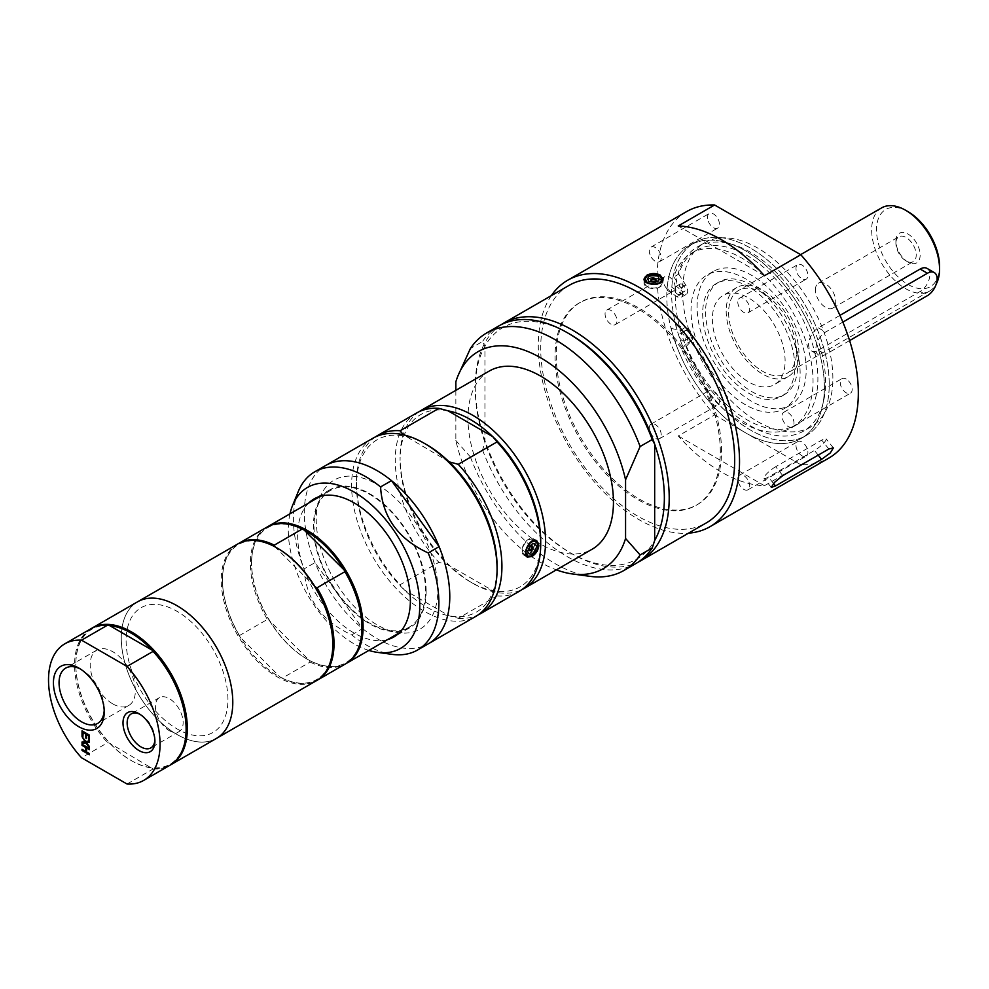 <?xml version="1.0" encoding="UTF-8"?>
<svg xmlns="http://www.w3.org/2000/svg" width="989" height="989" viewBox="0 0 989 989"><rect width="100%" height="100%" fill="white"/><g stroke="black" fill="none" stroke-linecap="round" stroke-linejoin="round"><path stroke-width="0.74" stroke-dasharray="4.95 3.71" d="M82.272 730.995L89.665 734.975L89.418 740.18M83.138 732.355L82.903 736.422M86.76 734.444L86.513 738.227M89.418 740.971L89.418 742.17M86.772 742.504L89.665 746.25L89.418 747.152M82.272 736.941L85.969 741.342L89.665 740.835M82.272 742.01L85.215 741.527M82.272 749.464L85.882 751.269M82.272 744.396L89.665 748.389L89.418 749.378M89.418 753.593L89.665 754.582M86.513 751.912L89.665 753.445M86.76 747.845L86.76 751.776M127.037 784.017L153.097 768.972L109.742 743.246L107.603 742.714L81.543 757.759M109.742 625.654A78.007 45.037 -120 0 0 75.794 664.855A78.007 45.037 -120 0 0 109.742 743.246A78.007 45.037 -120 0 0 130.956 760.393A78.007 45.037 -120 0 0 152.17 767.736A78.007 45.037 -120 0 0 186.117 728.893M90.926 628.757A78.86 45.531 -120 0 0 107.603 742.714M153.097 768.972A78.86 45.531 -120 0 0 169.787 765.35M80.282 668.947A31.945 18.445 60 0 1 81.642 669.689A31.945 18.445 60 0 1 104.228 708.816A31.945 18.445 60 0 1 104.191 710.374M112.771 703.884A31.945 18.445 -120 0 0 128.743 705.466A31.945 18.445 -120 0 0 128.743 668.576A31.945 18.445 -120 0 0 96.798 650.144A31.945 18.445 -120 0 0 91.903 675.734A31.945 18.445 -120 0 0 112.771 703.884M140.03 714.355A19.619 11.324 60 0 1 141.031 714.899A19.619 11.324 60 0 1 154.914 738.931A19.619 11.324 60 0 1 154.877 740.069M169.267 730.636A19.619 11.324 -120 0 0 179.071 731.613A19.619 11.324 -120 0 0 179.071 708.952A19.619 11.324 -120 0 0 159.452 697.628A19.619 11.324 -120 0 0 156.447 713.353A19.619 11.324 -120 0 0 169.267 730.636M91.532 628.411A78.86 45.531 -120 0 0 75.794 664.151A78.86 45.531 -120 0 0 131.562 760.739A78.86 45.531 -120 0 0 170.38 764.991M137.595 601.807A78.86 45.531 -120 0 0 137.595 692.869A78.86 45.531 -120 0 0 216.455 738.4A78.86 45.531 -120 0 1 137.595 692.869A78.86 45.531 -120 0 1 137.595 601.807M227.94 699.495A72.012 41.575 -120 0 0 151.564 604.489A72.012 41.575 -120 0 0 151.564 706.319A72.012 41.575 -120 0 0 227.94 699.495M237.607 544.061A78.86 45.531 -120 0 0 237.607 635.123A78.86 45.531 -120 0 0 316.468 680.655M277.34 548.141A78.007 45.037 -120 0 0 275.127 546.929A78.007 45.037 -120 0 0 222.488 580.16A78.007 45.037 -120 0 0 240.29 637.312A78.007 45.037 -120 0 0 280.159 677.094A78.007 45.037 -120 0 0 332.798 644.21M361.9 627.409A78.007 45.037 -120 0 1 309.26 660.293L310.089 662.074L282.211 678.182L280.159 677.094L240.29 637.312L239.462 635.531L267.351 619.435L269.391 620.523A78.007 45.037 -120 0 0 306.738 658.909A78.007 45.037 -120 0 0 309.26 660.293L269.391 620.523A78.007 45.037 -120 0 1 251.577 563.371L251.577 562.667A78.86 45.531 -120 0 0 307.344 659.255A78.86 45.531 -120 0 0 346.162 663.508M314.997 586.712L275.127 546.929M282.211 678.182A78.86 45.531 -120 0 0 317.073 680.296M238.213 543.715A78.86 45.531 -120 0 0 222.488 579.467A78.86 45.531 -120 0 0 239.462 635.531M310.089 662.074A78.86 45.531 -120 0 0 345.569 663.866M267.314 526.927A78.86 45.531 -120 0 0 251.577 562.667M304.216 530.129A78.007 45.037 -120 0 0 251.577 563.371M425.542 591.014A78.86 45.531 -120 0 0 391.112 511.647A78.86 45.531 -120 0 0 330.351 490.519A78.86 45.531 -120 0 0 330.351 581.581A78.86 45.531 -120 0 0 409.211 627.113A78.86 45.531 -120 0 0 425.542 591.014M426.148 591.36A79.726 46.026 -120 0 0 391.347 511.14A79.726 46.026 -120 0 0 329.918 489.778A79.726 46.026 -120 0 0 329.918 581.829A79.726 46.026 -120 0 0 409.631 627.854A79.726 46.026 -120 0 0 426.148 591.36M308.753 502.981A79.726 46.026 -120 0 0 314.156 590.928A79.726 46.026 -120 0 0 387.614 639.586M289.975 513.835A92.966 53.678 -120 0 0 368.835 650.428M298.196 491.718A102.868 59.389 -120 0 0 304.08 568.91C305.873 599.037 321.746 621.043 351.713 634.901A102.868 59.389 -120 0 0 392.089 654.359M351.713 634.901L362.617 628.608L314.997 562.605L304.08 568.91M362.617 628.608A102.868 59.389 -120 0 0 428.484 643.703A102.868 59.389 -120 0 1 325.616 584.314A102.868 59.389 -120 0 1 325.616 465.535A102.868 59.389 -120 0 0 314.997 562.605M437.855 589.728A85.994 49.648 -120 0 0 346.644 476.253A85.994 49.648 -120 0 0 346.644 597.875A85.994 49.648 -120 0 0 437.855 589.728M372.902 438.238A102.868 59.389 -120 0 0 372.902 557.017A102.868 59.389 -120 0 0 475.758 616.407M426.754 444.729A99.432 57.411 -120 0 0 404.439 436.05A99.432 57.411 -120 0 0 356.448 485.327A99.432 57.411 -120 0 0 404.439 590.025A99.432 57.411 -120 0 0 449.08 615.801A99.432 57.411 -120 0 0 497.071 566.512M540.711 541.317A99.432 57.411 -120 0 1 492.72 590.606L497.047 595.897L458.253 618.298L449.08 615.801L404.439 590.025L400.112 584.734L438.906 562.333L448.079 564.83A99.432 57.411 -120 0 0 470.393 581.915A99.432 57.411 -120 0 0 492.72 590.606L448.079 564.83A99.432 57.411 -120 0 1 400.088 460.132L400.088 457.338A102.868 59.389 -120 0 0 472.816 583.312A102.868 59.389 -120 0 0 521.772 589.716M449.08 461.814L403.327 434.789M458.253 618.298A102.868 59.389 -120 0 0 478.132 614.911M375.375 436.94A102.868 59.389 -120 0 0 356.448 482.533A102.868 59.389 -120 0 0 400.112 584.734M497.047 595.897A102.868 59.389 -120 0 0 519.41 591.212M534.839 540.624A9.433 5.44 -60 0 1 535.259 543.072A9.433 5.44 -60 0 1 526.259 555.472M526.024 555.509A9.433 5.44 -60 0 1 523.873 555.089A9.433 5.44 -60 0 1 523.873 544.197A9.433 5.44 -60 0 1 533.306 538.758A9.433 5.44 -60 0 1 534.678 540.278M534.653 543.418A8.567 4.945 -60 0 1 530.908 552.047A8.567 4.945 -60 0 1 524.306 554.347A8.567 4.945 -60 0 1 524.306 544.444A8.567 4.945 -60 0 1 532.873 539.5A8.567 4.945 -60 0 1 534.653 543.418M531.39 555.942C535.259 553.58 537.484 550.107 538.041 545.532M531.674 546.534A2.658 1.533 -60 0 1 530.673 549.031A2.658 1.533 -60 0 1 528.732 550.02A2.658 1.533 -60 0 1 528.472 549.921A2.658 1.533 -60 0 1 528.472 546.855A2.658 1.533 -60 0 1 531.118 545.322A2.658 1.533 -60 0 1 531.34 545.495A2.658 1.533 -60 0 1 531.674 546.534M419.027 411.745A102.868 59.389 -120 0 0 400.088 457.338M448.079 410.843A99.432 57.411 -120 0 0 400.088 460.132M489.271 371.048A102.868 59.389 -120 0 0 489.271 489.827A102.868 59.389 -120 0 0 592.139 549.216M455.855 390.346L455.855 440.488A125.282 72.333 -120 0 0 556.387 569.862M459.761 371.456L455.855 381.791M455.855 440.488L470.393 456.955L482.521 449.958L484.944 442.503L484.944 346.175L482.521 341.526L470.393 348.524M569.8 334.146A133.725 77.204 -120 0 0 484.944 346.175A133.725 77.204 -120 0 0 475.252 388.739A133.725 77.204 -120 0 0 484.944 442.503A133.725 77.204 -120 0 0 569.8 552.517A133.725 77.204 -120 0 0 654.669 540.501M470.393 456.955A137.15 79.182 -120 0 0 589.864 576.327M498.802 325.95A137.15 79.182 -120 0 0 482.521 341.526M501.275 324.627A137.15 79.182 -120 0 0 475.252 385.945A137.15 79.182 -120 0 0 572.223 553.914A137.15 79.182 -120 0 0 638.338 562.036M569.12 285.364A137.15 79.182 -120 0 0 569.12 443.727A137.15 79.182 -120 0 0 706.27 522.921M720.326 451.849A116.85 67.462 -120 0 0 669.318 334.245A116.85 67.462 -120 0 0 579.27 302.943A116.85 67.462 -120 0 0 579.27 437.867A116.85 67.462 -120 0 0 696.12 505.342A116.85 67.462 -120 0 0 720.326 451.849M721.537 451.145A116.85 67.462 -120 0 0 670.53 333.553A116.85 67.462 -120 0 0 580.481 302.238A116.85 67.462 -120 0 0 580.481 437.175A116.85 67.462 -120 0 0 697.332 504.637A116.85 67.462 -120 0 0 721.537 451.145M551.368 295.6A142.292 82.161 -120 0 0 567.76 444.518A142.292 82.161 -120 0 0 688.529 533.158M686.564 211.621A142.292 82.161 -120 0 0 714.602 414.947L678.244 435.951A142.292 82.161 -120 0 0 764.435 485.723L800.806 464.719A142.292 82.161 -120 0 0 828.856 458.08M775.673 466.734A10.286 2.176 141.2 0 0 767.192 473.311A10.286 2.176 141.2 0 0 764.015 478.342A10.286 2.176 141.2 0 0 768.404 477.081L814.466 450.477A10.286 2.176 141.2 0 0 822.947 443.9A10.286 2.176 141.2 0 0 826.124 438.856A10.286 2.176 141.2 0 0 821.735 440.13L775.673 466.734L782.794 475.585M662.024 280.789A9.433 5.44 0 0 0 660.12 279.207A9.433 5.44 0 0 0 644.877 280.789M644.741 280.975A9.433 5.44 0 0 0 644.024 283.052A9.433 5.44 0 0 0 653.457 288.504A9.433 5.44 0 0 0 662.877 283.052A9.433 5.44 0 0 0 662.222 281.061M659.515 279.553A8.567 4.945 0 0 0 650.169 278.478A8.567 4.945 0 0 0 644.877 283.052A8.567 4.945 0 0 0 653.457 288.009A8.567 4.945 0 0 0 662.024 283.052A8.567 4.945 0 0 0 659.515 279.553M659.391 275.56C655.225 273.743 651.145 273.879 647.177 275.956M655.336 280.579A2.658 1.533 0 0 0 652.666 280.196A2.658 1.533 0 0 0 650.836 281.383A2.658 1.533 0 0 0 650.799 281.655A2.658 1.533 0 0 0 653.457 283.188A2.658 1.533 0 0 0 656.103 281.655A2.658 1.533 0 0 0 656.066 281.383A2.658 1.533 0 0 0 655.336 280.579M764.435 275.746L678.244 225.974M678.244 435.951L764.435 485.723M800.806 464.719L714.602 414.947M807.123 448.437A8.431 4.871 -120 0 0 797.74 441.589A8.431 4.871 -120 0 0 797.74 451.33A8.431 4.871 -120 0 0 806.171 456.189A8.431 4.871 -120 0 0 807.123 448.437M718.62 404.217A8.431 4.871 -120 0 0 717.087 394.438A8.431 4.871 -120 0 0 709.249 390.494A8.431 4.871 -120 0 0 709.249 400.236A8.431 4.871 -120 0 0 717.68 405.094A8.431 4.871 -120 0 0 718.62 404.217M669.207 290.642A8.431 4.871 -120 0 0 673.422 291.05A8.431 4.871 -120 0 0 673.422 281.321A8.431 4.871 -120 0 0 664.991 276.45A8.431 4.871 -120 0 0 663.706 283.213A8.431 4.871 -120 0 0 669.207 290.642M708.297 221.264A8.431 4.871 -120 0 0 717.68 228.1A8.431 4.871 -120 0 0 717.68 218.371A8.431 4.871 -120 0 0 709.249 213.5A8.431 4.871 -120 0 0 708.297 221.264M796.788 265.472A8.431 4.871 -120 0 0 798.333 275.263A8.431 4.871 -120 0 0 806.171 279.195A8.431 4.871 -120 0 0 806.171 269.465A8.431 4.871 -120 0 0 797.74 264.595A8.431 4.871 -120 0 0 796.788 265.472M846.201 379.059A8.431 4.871 -120 0 0 841.985 378.639A8.431 4.871 -120 0 0 841.985 388.38A8.431 4.871 -120 0 0 850.416 393.239A8.431 4.871 -120 0 0 851.714 386.489A8.431 4.871 -120 0 0 846.201 379.059M832.874 378.243A106.293 61.367 -120 0 0 786.465 271.27A106.293 61.367 -120 0 0 704.564 242.8A106.293 61.367 -120 0 0 704.564 365.534A106.293 61.367 -120 0 0 810.856 426.902A106.293 61.367 -120 0 0 832.874 378.243M748.933 482.026A8.431 4.871 60 0 1 747.981 489.79A8.431 4.871 60 0 1 739.549 484.919A8.431 4.871 60 0 1 739.549 475.19A8.431 4.871 60 0 1 748.933 482.026M660.429 437.818A8.431 4.871 60 0 1 659.49 438.696A8.431 4.871 60 0 1 651.059 433.825A8.431 4.871 60 0 1 651.059 424.096A8.431 4.871 60 0 1 658.897 428.027A8.431 4.871 60 0 1 660.429 437.818M611.017 324.231A8.431 4.871 60 0 1 605.515 316.801A8.431 4.871 60 0 1 606.801 310.052A8.431 4.871 60 0 1 615.232 314.922A8.431 4.871 60 0 1 615.232 324.652A8.431 4.871 60 0 1 611.017 324.231M650.107 254.865A8.431 4.871 60 0 1 651.059 247.102A8.431 4.871 60 0 1 659.49 251.972A8.431 4.871 60 0 1 659.49 261.702A8.431 4.871 60 0 1 650.107 254.865M738.61 299.074A8.431 4.871 60 0 1 739.549 298.196A8.431 4.871 60 0 1 747.981 303.054A8.431 4.871 60 0 1 747.981 312.796A8.431 4.871 60 0 1 740.143 308.865A8.431 4.871 60 0 1 738.61 299.074M788.01 412.66A8.431 4.871 60 0 1 793.524 420.078A8.431 4.871 60 0 1 792.226 426.84A8.431 4.871 60 0 1 783.795 421.969A8.431 4.871 60 0 1 783.795 412.24A8.431 4.871 60 0 1 788.01 412.66M825.592 382.446A106.293 61.367 -120 0 0 779.196 275.474A106.293 61.367 -120 0 0 697.282 246.99A106.293 61.367 -120 0 0 697.282 369.738A106.293 61.367 -120 0 0 803.575 431.105A106.293 61.367 -120 0 0 825.592 382.446M829.227 384.548A111.436 64.334 -120 0 0 780.593 272.395A111.436 64.334 -120 0 0 694.711 242.54A111.436 64.334 -120 0 0 694.711 371.221A111.436 64.334 -120 0 0 806.146 435.556A111.436 64.334 -120 0 0 829.227 384.548M824.381 387.342A111.436 64.334 -120 0 0 775.735 275.189A111.436 64.334 -120 0 0 689.865 245.334A111.436 64.334 -120 0 0 689.865 374.015A111.436 64.334 -120 0 0 801.3 438.362A111.436 64.334 -120 0 0 824.381 387.342M800.138 373.348A77.154 44.542 -120 0 0 766.463 295.699A77.154 44.542 -120 0 0 707.011 275.029A77.154 44.542 -120 0 0 707.011 364.125A77.154 44.542 -120 0 0 784.153 408.667A77.154 44.542 -120 0 0 800.138 373.348M806.196 369.849A77.154 44.542 -120 0 0 772.52 292.2A77.154 44.542 -120 0 0 713.069 271.53A77.154 44.542 -120 0 0 713.069 360.614A77.154 44.542 -120 0 0 790.223 405.156A77.154 44.542 -120 0 0 806.196 369.849M797.715 364.941A65.15 37.619 -120 0 0 769.281 299.383A65.15 37.619 -120 0 0 719.077 281.927A65.15 37.619 -120 0 0 719.077 357.153A65.15 37.619 -120 0 0 784.215 394.772A65.15 37.619 -120 0 0 797.715 364.941M794.797 366.622A65.15 37.619 -120 0 0 766.364 301.064A65.15 37.619 -120 0 0 716.16 283.608A65.15 37.619 -120 0 0 716.16 358.834A65.15 37.619 -120 0 0 781.31 396.453A65.15 37.619 -120 0 0 794.797 366.622M785.105 361.022A51.428 29.695 -120 0 0 762.655 309.26A51.428 29.695 -120 0 0 723.021 295.488A51.428 29.695 -120 0 0 723.021 354.878A51.428 29.695 -120 0 0 774.449 384.573A51.428 29.695 -120 0 0 785.105 361.022M798.927 353.048A51.428 29.695 -120 0 0 776.476 301.286A51.428 29.695 -120 0 0 736.842 287.502A51.428 29.695 -120 0 0 736.842 346.892A51.428 29.695 -120 0 0 788.27 376.586A51.428 29.695 -120 0 0 798.927 353.048M796.504 351.651A48.004 27.717 -120 0 0 775.549 303.339A48.004 27.717 -120 0 0 738.56 290.482A48.004 27.717 -120 0 0 738.56 345.903A48.004 27.717 -120 0 0 786.564 373.619A48.004 27.717 -120 0 0 796.504 351.651M881.607 207.888A48.004 27.717 -120 0 0 881.607 263.321A48.004 27.717 -120 0 0 929.611 291.038A48.004 27.717 -120 0 0 936.249 284.004M908.026 211.671A44.579 25.739 -120 0 0 876.514 229.868A44.579 25.739 -120 0 0 908.026 284.461A44.579 25.739 -120 0 0 939.55 266.264M895.91 241.056A17.147 9.902 60 0 1 908.026 234.059A17.147 9.902 60 0 1 920.153 255.063A17.147 9.902 60 0 1 908.026 262.06A17.147 9.902 60 0 1 895.91 241.056L895.91 243.331A14.365 8.295 -120 0 0 906.06 260.923A14.365 8.295 -120 0 0 913.243 261.628A14.365 8.295 -120 0 0 913.243 245.049A14.365 8.295 -120 0 0 898.877 236.767A14.365 8.295 -120 0 0 895.91 243.331M815.443 289.789A14.365 8.295 60 0 1 818.41 283.213A14.365 8.295 60 0 1 832.775 291.508A14.365 8.295 60 0 1 832.775 308.086A14.365 8.295 60 0 1 821.711 304.241A14.365 8.295 60 0 1 815.443 289.789M482.521 449.958A137.15 79.182 -120 0 0 635.952 563.507M416.542 413.043A102.868 59.389 -120 0 0 438.906 562.333M266.696 527.261A78.86 45.531 -120 0 0 267.351 619.435M927.014 268.378A13.71 7.924 -60 0 1 929.858 274.658A13.71 7.924 -60 0 1 920.153 291.458L818.323 350.242A13.71 7.924 -60 0 1 811.462 350.922A13.71 7.924 -60 0 1 808.619 344.642A13.71 7.924 -60 0 1 818.323 327.853L839.933 315.367M849.6 340.587L825.592 354.445A13.71 7.924 -60 0 1 818.744 355.125A13.71 7.924 -60 0 1 816.63 344.135A13.71 7.924 -60 0 1 825.592 332.044L842.851 322.093M686.811 330.697A4.29 2.473 -120 0 0 685.068 330.685A4.29 2.473 -120 0 0 684.487 334.381A4.29 2.473 -120 0 0 687.602 338.102A4.29 2.473 -120 0 0 689.358 338.114A4.29 2.473 -120 0 0 689.926 334.418A4.29 2.473 -120 0 0 686.811 330.697M682.756 340.896A4.29 2.473 60 0 1 679.641 337.175A4.29 2.473 60 0 1 680.222 333.491A4.29 2.473 60 0 1 684.499 335.963A4.29 2.473 60 0 1 684.499 340.908A4.29 2.473 60 0 1 682.756 340.896M681.829 284.103A4.29 2.473 -120 0 0 680.086 284.078A4.29 2.473 -120 0 0 679.505 287.774A4.29 2.473 -120 0 0 682.62 291.495A4.29 2.473 -120 0 0 684.363 291.508A4.29 2.473 -120 0 0 684.944 287.811A4.29 2.473 -120 0 0 681.829 284.103M677.774 294.289A4.29 2.473 60 0 1 674.659 290.568A4.29 2.473 60 0 1 675.24 286.884A4.29 2.473 60 0 1 679.517 289.357A4.29 2.473 60 0 1 679.517 294.302A4.29 2.473 60 0 1 677.774 294.289M680.58 330.215A7.714 4.451 60 0 1 686.712 335.914A7.714 4.451 60 0 1 686.836 343.393L681.582 349.03A100.618 58.091 -120 0 0 792.201 427.421A100.618 58.091 -120 0 0 792.214 311.238A100.618 58.091 -120 0 0 691.595 253.147A100.618 58.091 -120 0 0 673.868 276.945L680.889 287.799A7.714 4.451 60 0 1 681.236 297.281A7.714 4.451 60 0 1 676.995 296.651L666.982 290.061A111.436 64.334 60 0 1 689.865 245.334A111.436 64.334 60 0 1 801.3 309.681A111.436 64.334 60 0 1 801.3 438.362A111.436 64.334 60 0 1 671.098 328.521L680.58 330.215L685.426 327.421A7.714 4.451 60 0 1 691.571 333.12A7.714 4.451 60 0 1 691.682 340.587L686.428 346.224L681.582 349.03M686.428 346.224A100.618 58.091 -120 0 0 797.06 424.615A100.618 58.091 -120 0 0 797.06 308.432A100.618 58.091 -120 0 0 696.441 250.341A100.618 58.091 -120 0 0 678.726 274.138L673.868 276.945M678.726 274.138L685.736 284.993A7.714 4.451 60 0 1 686.082 294.475A7.714 4.451 60 0 1 681.841 293.857L671.828 287.255L666.982 290.061M671.828 287.255A111.436 64.334 60 0 1 694.711 242.54A111.436 64.334 60 0 1 806.159 306.874A111.436 64.334 60 0 1 806.146 435.556A111.436 64.334 60 0 1 675.944 325.715L671.098 328.521M675.944 325.715L685.426 327.421M773.534 483.46L768.404 477.081M828.856 448.994L821.735 440.13M818.212 455.138L814.466 450.477M818.323 327.853L825.592 332.044M818.323 350.242L825.592 354.445M920.153 291.458L927.422 295.649M691.682 340.587L686.836 343.393M685.736 284.993L680.889 287.799M681.841 293.857L676.995 296.651M81.642 669.689L78.836 668.07M104.228 708.816L104.228 712.068M96.798 650.144L65.682 668.107M128.743 705.466L97.614 723.441M141.031 714.899L138.955 713.699M154.914 738.931L154.914 741.33M159.452 697.628L131.228 713.922M179.071 731.613L150.847 747.907M75.794 664.855L75.794 664.151M222.488 580.16L222.488 579.467M330.351 490.519L320.411 496.255M409.211 627.113L399.284 632.849M329.918 489.778L314.156 498.876M409.631 627.854L393.882 636.953M356.448 485.327L356.448 482.533M536.78 540.76L533.306 538.758M527.36 557.104L523.873 555.089M534.283 540.303L532.873 539.5M525.938 555.286L524.306 554.347M532.342 546.015L531.118 545.322M529.684 550.626L528.472 549.921M470.393 581.915L472.816 583.312M569.8 552.517L572.223 553.914M475.252 388.739L475.252 385.945M580.481 302.238L579.27 302.943M697.332 504.637L696.12 505.342M771.284 487.392L764.015 478.342M833.393 447.906L826.124 438.856M662.877 283.052L662.877 278.985M644.024 283.052L644.024 278.985M662.024 283.052L662.024 281.346M644.877 283.052L644.877 281.148M656.103 281.655L656.103 280.258M650.799 281.655L650.799 280.258M747.981 489.79L806.171 456.189M739.549 475.19L797.74 441.589M659.49 438.696L717.68 405.094M651.059 424.096L709.249 390.494M615.232 324.652L673.422 291.05M606.801 310.052L664.991 276.45M659.49 261.702L717.68 228.1M651.059 247.102L709.249 213.5M747.981 312.796L806.171 279.195M739.549 298.196L797.74 264.595M792.226 426.84L850.416 393.239M783.795 412.24L841.985 378.639M704.564 242.8L697.282 246.99M810.856 426.902L803.575 431.105M694.711 242.54L689.865 245.334L694.711 242.54M806.146 435.556L801.3 438.362L806.146 435.556M713.069 271.53L707.011 275.029M790.223 405.156L784.153 408.667M719.077 281.927L716.16 283.608M784.215 394.772L781.31 396.453M736.842 287.502L723.021 295.488M788.27 376.586L774.449 384.573M800.62 254.643L738.56 290.482M929.611 291.038L786.564 373.619M906.06 260.923L908.026 262.06M832.775 308.086L913.243 261.628M818.41 283.213L898.877 236.767M811.462 350.922L818.744 355.125M685.068 330.685L680.222 333.491M689.358 338.114L684.499 340.908M680.086 284.078L675.24 286.884M684.363 291.508L679.517 294.302M696.441 250.341L691.595 253.147M797.06 424.615L792.201 427.421M686.082 294.475L681.236 297.281"/><path stroke-width="1.48" d="M82.903 736.422L82.272 730.995M86.513 738.227L85.882 733.937L83.138 732.355L82.903 736.694L82.272 736.051M89.418 740.18L88.787 735.606L86.513 734.58L86.513 738.499L85.882 737.856M85.647 738.004L85.882 733.937M85.647 734.073L82.903 732.49M82.025 736.187L82.025 730.846L89.418 735.124L89.418 740.464L88.54 739.957L88.54 735.754L86.513 734.58M127.037 666.438L81.543 640.167A78.86 45.531 -120 0 0 64.854 643.802A78.86 45.531 -120 0 0 81.543 757.759L127.037 784.017A78.86 45.531 -120 0 0 143.714 780.395A78.86 45.531 -120 0 0 127.037 666.438L153.097 651.392L152.17 650.156A78.007 45.037 -120 0 0 109.742 625.654L152.17 650.156A78.007 45.037 -120 0 1 186.117 728.547L186.117 729.239A78.86 45.531 -120 0 0 153.097 651.392M89.418 740.971L89.418 742.269L86.525 742.64L89.418 747.61L85.771 742.838L82.025 743.345L82.025 742.034L84.967 741.663L82.025 736.62L85.734 741.478L89.418 740.971M82.025 750.453L82.025 749.316L85.647 751.405L85.647 747.474L82.025 745.385L82.025 744.26L89.418 748.525L89.418 749.662L86.513 747.981L86.513 751.912L89.418 753.593L89.418 754.718L82.025 750.453L82.272 749.464M78.836 726.73A35.925 20.744 -120 0 0 104.228 712.068A35.925 20.744 -120 0 0 78.836 668.07A35.925 20.744 -120 0 0 53.431 682.731A35.925 20.744 -120 0 0 78.836 726.73M138.955 750.527A22.562 13.018 -120 0 0 154.914 741.33A22.562 13.018 -120 0 0 138.955 713.699A22.562 13.018 -120 0 0 123.007 722.91A22.562 13.018 -120 0 0 138.955 750.527M89.418 747.152L86.018 742.702L82.272 743.196L82.272 742.01M89.418 742.17L86.525 742.64M84.967 741.663L82.272 736.941M85.647 751.405L85.882 747.338L82.272 745.249L82.272 744.396M89.418 754.446L82.272 750.317M86.513 747.981L89.418 749.378M81.543 640.167L107.603 625.122L109.742 625.654M107.603 625.122A78.86 45.531 -120 0 0 90.926 628.757L64.854 643.802M143.714 780.395L169.787 765.35A78.86 45.531 -120 0 0 186.117 729.239M104.191 710.374A31.945 18.445 60 0 1 97.614 723.441A31.945 18.445 60 0 1 81.642 721.859A31.945 18.445 60 0 1 60.774 693.709A31.945 18.445 60 0 1 65.682 668.107A31.945 18.445 60 0 1 80.282 668.947M154.877 740.069A19.619 11.324 60 0 1 150.847 747.907A19.619 11.324 60 0 1 141.031 746.942A19.619 11.324 60 0 1 128.211 729.647A19.619 11.324 60 0 1 131.228 713.922A19.619 11.324 60 0 1 140.03 714.355M170.38 764.991A78.86 45.531 -120 0 0 170.998 764.645A78.86 45.531 -120 0 0 187.329 728.547A78.86 45.531 -120 0 0 152.899 649.18A78.86 45.531 -120 0 0 92.138 628.052A78.86 45.531 -120 0 0 91.532 628.411M332.798 644.21A78.007 45.037 -120 0 0 332.798 643.851L332.798 644.556A78.86 45.531 -120 0 1 316.468 680.655L216.455 738.4A78.86 45.531 -120 0 0 232.786 702.301A78.86 45.531 -120 0 0 198.369 622.934A78.86 45.531 -120 0 0 137.595 601.807L92.138 628.052M170.998 764.645L216.455 738.4A78.86 45.531 -120 0 0 232.786 702.301A78.86 45.531 -120 0 0 198.369 622.934A78.86 45.531 -120 0 0 137.595 601.807L237.607 544.061A78.86 45.531 -120 0 1 277.044 547.968A78.86 45.531 -120 0 1 332.798 644.556M332.798 643.851A78.007 45.037 -120 0 0 314.997 586.712A78.007 45.037 -120 0 0 277.649 548.314A78.007 45.037 -120 0 0 277.34 548.141M275.127 546.929L274.287 545.149L302.177 529.053L304.216 530.129L344.085 569.911L344.914 571.691L317.036 587.787L314.997 586.712M361.9 627.409A78.007 45.037 -120 0 0 361.9 627.063A78.007 45.037 -120 0 0 344.085 569.911A78.007 45.037 -120 0 0 304.216 530.129M317.073 680.296A78.86 45.531 -120 0 0 317.679 679.962A78.86 45.531 -120 0 0 317.036 587.787M274.287 545.149A78.86 45.531 -120 0 0 238.819 543.369A78.86 45.531 -120 0 0 238.213 543.715M317.679 679.962L345.569 663.866A78.86 45.531 -120 0 0 361.9 627.755A78.86 45.531 -120 0 0 344.914 571.691M346.162 663.508A78.86 45.531 -120 0 0 346.78 663.162A78.86 45.531 -120 0 0 363.111 627.063A78.86 45.531 -120 0 0 328.682 547.696A78.86 45.531 -120 0 0 267.908 526.568A78.86 45.531 -120 0 0 267.314 526.927M387.614 639.586A79.726 46.026 -120 0 0 393.882 636.953A79.726 46.026 -120 0 0 410.386 600.459A79.726 46.026 -120 0 0 375.585 520.239A79.726 46.026 -120 0 0 314.156 498.876A79.726 46.026 -120 0 0 308.753 502.981M368.835 650.428A92.966 53.678 -120 0 0 377.477 652.369A92.966 53.678 -120 0 0 419.756 605.874A92.966 53.678 -120 0 0 365.942 500.15A92.966 53.678 -120 0 0 292.608 505.379A92.966 53.678 -120 0 0 289.975 513.835M377.477 652.369L392.089 654.359A102.868 59.389 -120 0 0 417.568 650.008A102.868 59.389 -120 0 0 438.881 602.907A102.868 59.389 -120 0 0 428.2 552.938C398.233 539.067 382.36 517.062 380.567 486.934A102.868 59.389 -120 0 0 314.712 471.84A102.868 59.389 -120 0 0 298.196 491.718L292.608 505.379M380.567 486.934L391.483 480.629L439.104 546.633L428.2 552.938M403.327 434.789L400.112 430.747L438.906 408.358L448.079 410.843L492.72 436.619L497.047 441.922L458.253 464.311L449.08 461.814A99.432 57.411 -120 0 1 497.071 566.512L497.071 569.318A102.868 59.389 -120 0 1 475.758 616.407L428.484 643.703A102.868 59.389 -120 0 0 439.104 546.633M391.483 480.629A102.868 59.389 -120 0 0 325.616 465.535L314.712 471.84M417.568 650.008L428.484 643.703A102.868 59.389 -120 0 0 449.785 596.614A102.868 59.389 -120 0 0 404.884 493.091A102.868 59.389 -120 0 0 325.616 465.535L372.902 438.238A102.868 59.389 -120 0 1 424.33 443.332A102.868 59.389 -120 0 1 497.071 569.318M449.08 461.814A99.432 57.411 -120 0 0 426.754 444.729L424.33 443.332M478.132 614.911A102.868 59.389 -120 0 0 480.617 613.613L519.41 591.212A102.868 59.389 -120 0 0 540.711 544.123L540.711 541.317A99.432 57.411 -120 0 0 492.72 436.619A99.432 57.411 -120 0 0 448.079 410.843M480.617 613.613A102.868 59.389 -120 0 0 458.253 464.311M400.112 430.747A102.868 59.389 -120 0 0 377.749 435.444A102.868 59.389 -120 0 0 375.375 436.94M540.711 544.123A102.868 59.389 -120 0 0 497.047 441.922M531.921 556.547L527.36 557.104C521.5 554.384 530.475 536.458 536.78 540.76L538.894 545.174C538.387 550.02 536.063 553.803 531.921 556.547M538.041 545.532L536.125 541.366C530.673 540.822 527.273 544.494 525.913 552.381L527.582 556.238L531.39 555.942M536.829 546.361C533.615 554.532 530.549 556.3 527.619 551.677C530.549 543.344 533.615 541.576 536.829 546.361M532.886 547.238A2.658 1.533 -60 0 1 531.736 549.909A2.658 1.533 -60 0 1 529.684 550.626A2.658 1.533 -60 0 1 529.684 547.547A2.658 1.533 -60 0 1 532.342 546.015A2.658 1.533 -60 0 1 532.886 547.238M521.772 589.716A102.868 59.389 -120 0 0 524.257 588.406A102.868 59.389 -120 0 0 545.557 541.317A102.868 59.389 -120 0 0 500.657 437.806A102.868 59.389 -120 0 0 421.388 410.237A102.868 59.389 -120 0 0 419.027 411.745M524.257 588.406L592.139 549.216A102.868 59.389 -120 0 0 613.452 502.128A102.868 59.389 -120 0 0 568.539 398.604A102.868 59.389 -120 0 0 489.271 371.048L421.388 410.237M556.387 569.862A125.282 72.333 -120 0 0 572.322 573.941A125.282 72.333 -120 0 0 625.567 538.473L625.567 479.776A125.282 72.333 -120 0 0 543.975 359.798A125.282 72.333 -120 0 0 457.956 375.857A125.282 72.333 -120 0 0 455.855 381.791L455.855 390.346M625.567 479.776L640.118 446.509L652.233 439.512L654.669 444.16L654.669 540.501L652.233 547.943L640.118 554.94L625.567 538.473M654.669 540.501A133.725 77.204 -120 0 0 664.361 497.924A133.725 77.204 -120 0 0 654.669 444.16A133.725 77.204 -120 0 0 569.8 334.146L567.377 332.749A137.15 79.182 -120 0 0 498.802 325.95L486.675 332.959A137.15 79.182 -120 0 0 470.393 348.524L457.956 375.857M640.118 446.509A137.15 79.182 -120 0 0 486.675 332.959M572.322 573.941L589.864 576.327A137.15 79.182 -120 0 0 623.836 570.517A137.15 79.182 -120 0 0 640.118 554.94M652.233 439.512A137.15 79.182 -120 0 0 567.377 332.749M638.338 562.036A137.15 79.182 -120 0 0 640.81 560.714A137.15 79.182 -120 0 0 669.207 497.924A137.15 79.182 -120 0 0 609.348 359.897A137.15 79.182 -120 0 0 503.648 323.156A137.15 79.182 -120 0 0 501.275 324.627M640.81 560.714L706.27 522.921A137.15 79.182 -120 0 0 734.679 460.132A137.15 79.182 -120 0 0 674.807 322.105A137.15 79.182 -120 0 0 569.12 285.364L503.648 323.156M688.529 533.158A142.292 82.161 -120 0 0 710.053 526.667A142.292 82.161 -120 0 0 739.525 461.529A142.292 82.161 -120 0 0 677.416 318.334A142.292 82.161 -120 0 0 567.76 280.208A142.292 82.161 -120 0 0 551.368 295.6M710.053 526.667L828.856 458.08A142.292 82.161 -120 0 0 858.328 392.942A142.292 82.161 -120 0 0 800.806 254.742L764.435 275.746A142.292 82.161 -120 0 0 678.244 225.974L714.602 204.983A142.292 82.161 -120 0 0 686.564 211.621L567.76 280.208M828.856 448.994L833.381 447.906L830.228 453.011L821.587 459.341L775.524 485.933L771.284 487.392L774.511 482.372L782.794 475.585L828.856 448.994M646.781 275.263C651.232 273.063 655.67 272.976 660.12 275.004L662.877 278.985C663.458 286.439 643.443 285.574 644.024 278.985L646.781 275.263M647.177 275.956L644.877 279.257L647.387 282.631C654.891 285.339 659.762 284.214 662.024 279.269L659.391 275.56M648.846 281.519C646.225 276.574 649.291 274.806 658.056 276.191C660.677 281.37 657.611 283.151 648.846 281.519M655.336 279.17A2.658 1.533 0 0 0 652.431 278.836A2.658 1.533 0 0 0 650.799 280.258A2.658 1.533 0 0 0 653.457 281.791A2.658 1.533 0 0 0 656.103 280.258A2.658 1.533 0 0 0 655.336 279.17M714.602 204.983L800.806 254.742M936.249 284.004A48.004 27.717 -120 0 0 939.55 269.057A48.004 27.717 -120 0 0 905.603 210.261A48.004 27.717 -120 0 0 881.607 207.888L800.62 254.643M905.603 210.261L908.026 211.671A44.579 25.739 -120 0 1 939.55 266.264L939.55 269.057M623.836 570.517L635.952 563.507A137.15 79.182 -120 0 0 652.233 547.943M438.906 408.358A102.868 59.389 -120 0 0 416.542 413.043L377.749 435.444M302.177 529.053A78.86 45.531 -120 0 0 266.696 527.261L238.819 543.369M842.851 322.093L927.422 273.261A13.71 7.924 -60 0 1 934.284 272.581A13.71 7.924 -60 0 1 936.385 283.571A13.71 7.924 -60 0 1 927.422 295.649L849.6 340.587M839.933 315.367L920.153 269.057A13.71 7.924 -60 0 1 927.014 268.378L934.284 272.581M775.524 485.933L773.534 483.46M821.587 459.341L818.212 455.138M920.153 269.057L927.422 273.261M361.9 627.063L361.9 627.755M320.411 496.255L267.908 526.568M399.284 632.849L346.78 663.162M536.001 541.304L534.283 540.303M527.483 556.177L525.938 555.286M527.57 556.226C527.829 557.339 529.758 556.844 533.355 554.755C538.436 549.587 539.351 545.124 536.125 541.366M529.251 550.082A2.744 2.744 0 0 0 531.649 545.916M662.024 281.346L662.024 279.294C663.013 278.589 661.629 277.093 657.883 274.781C648.277 274.262 643.938 275.758 644.877 279.257M644.877 281.148L644.877 279.232M655.855 280.901A2.744 2.744 0 0 0 651.046 280.901"/></g></svg>
